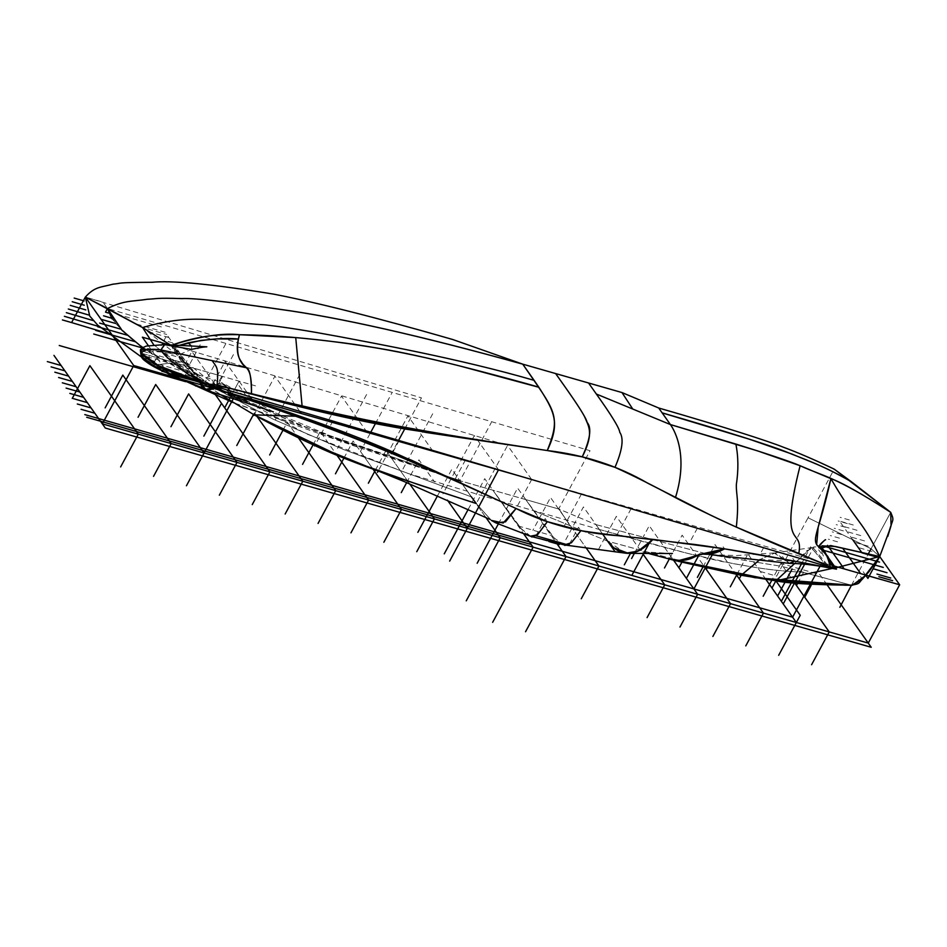 <?xml version="1.0" encoding="UTF-8"?>
<svg xmlns="http://www.w3.org/2000/svg" width="947" height="947" viewBox="0 0 947 947"><rect width="100%" height="100%" fill="white"/><g stroke="black" fill="none" stroke-linecap="round" stroke-linejoin="round"><path stroke-width="0.71" stroke-dasharray="4.74 3.55" d="M251.476 394.153L301.939 407.234L302.093 405.955L301.939 407.234M170.436 344.968L171.028 345.383C183.114 366.288 196.349 380.516 210.719 388.081L221.728 395.373L199.308 379.877L171.028 345.383L171.952 345.063L507.568 445.421L476.175 503.721M820.789 547.792L836.497 569.171L820.824 548.147L828.661 559.251L829.548 562.352M834.804 568.093L832.484 568.389M828.128 567.655L811.425 547.65L794.722 563.429L811.224 547.697L829.004 567.774M789.81 563.37L775.155 552.87L759.991 559.559L774.208 552.941L789.194 563.335M802.819 572.248L851.471 585.21L802.819 572.248C766.881 570.461 752.131 566.602 732.836 563.572L687.735 553.391L599.356 529.468L687.735 553.391L732.836 563.572C752.131 566.602 766.881 570.461 802.819 572.248C762.666 570.058 747.739 565.915 725.639 562.198C709.102 559.156 662.024 547.283 599.356 529.468L607.631 541.175L685.971 562.53M673.791 559.346L676.927 561.05M702.71 554.125L705.503 554.232M851.448 585.258L781.867 566.389L709.279 554.575L595.923 524.602L607.631 541.175L533.552 510.634L607.631 541.175L595.923 524.602L709.279 554.575L781.867 566.389L808.051 517.772L871.086 548.775L879.704 556.552L871.086 548.775L808.051 517.772L834.224 469.144M564.294 544.916L554.35 538.168L525.751 499.59L559.192 509.155L595.923 524.602L615.195 551.864L595.923 524.602L559.192 509.155L569.964 525.644L607.631 541.175L681 561.24M564.436 544.939L554.397 538.216L533.552 510.634L569.964 525.644L559.192 509.155L459.946 480.745L525.751 499.59L533.552 510.634L525.751 499.59M625.707 553.202L607.631 541.175L615.195 551.864M530.793 536.345L521.276 528.757L492.842 490.167L521.537 529.042L530.391 536.203M376.302 470.351L476.27 503.544L491.339 520.388L476.27 503.544L459.946 480.745L390.081 456.17L459.946 480.745L491.339 422.445M449.352 477.619L300.85 425.534L205.712 383.606L142.464 347.608M459.97 480.792L471.393 496.867L343.465 449.482L273.494 419.332L204.635 382.86L184.12 369.614L153.686 344.767L199.308 379.877M471.393 496.867L343.465 449.482L273.494 419.332L201.735 381.085M295.831 416.23L297.547 415.39C257.809 401.173 215.727 390.756 216.91 386.944L200.16 382.848L206.268 389.501M239.046 381.144L231.79 394.627C183.694 375.32 141.423 367.377 141.399 353.195L239.046 381.144L231.79 394.627L237.661 383.736L248.682 399.338L247.948 399.527L297.547 415.39M237.733 400.131L229.553 390.661L231.826 394.568L200.16 382.848C196.1 371.887 190.832 366.122 184.334 365.578L200.16 382.848L231.826 394.568L237.78 400.143M144.181 360.203L152.68 365.246L184.18 361.624L195.627 372.893L200.586 376.361L194.313 373.449L222.048 382.777L227.813 387.95L223.551 383.464L210.719 388.081L221.728 395.373M141.399 353.195L156.8 357.599L152.68 365.246L200.16 382.848L152.68 365.246L163.807 371.828M112.006 318.843L130.568 338.233L152.384 354.178L208.139 384.766L356.652 446.818L459.946 480.745L476.27 503.544L491.339 520.388M141.541 357.078L177.444 377.557L141.541 357.078M375.45 470.055L386.021 450.429L409.696 483.917L390.081 456.17L233.317 402.664L323.223 435.099L390.081 456.17L398.58 440.379M851.471 585.21L868.292 553.959L851.471 585.21M890.713 512.339L871.086 548.775L890.713 512.339M154.835 361.245L141.884 357.54L154.835 361.245L156.8 357.599L152.68 365.246L231.826 394.568M184.18 361.624L179.989 357.907C191.199 370.916 202.291 380.232 213.241 385.855L210.719 388.081L220.225 382.552L227.813 387.95M222.048 382.777L213.241 385.855C199.261 379.747 186.168 366.951 173.964 347.454L171.028 345.383L184.334 365.578C192.774 374.953 201.569 382.458 210.719 388.081L214.069 392.827M140.369 350.343L179.847 353.562L173.964 347.454L179.989 357.907L184.061 361.494L152.68 365.246M164.731 344.625L191.649 349.372L191.649 346.247L191.543 349.396L179.516 354.498L173.964 347.454L171.028 345.383L173.964 347.454L178.853 345.489L173.964 347.454L175.337 354.628L154.61 349.36M141.375 348.259L179.516 354.498M569.478 544.016L578.499 527.278L580.89 530.675C571.349 544.939 564.412 549.071 560.103 543.057C557.534 543.057 548.68 532.25 533.552 510.634M535.955 535.765L545.2 518.589L547.366 521.655C537.624 536.913 530.817 541.057 526.946 534.108C524.591 533.717 515.819 522.756 500.655 501.212L492.842 490.167M248.682 399.338L234.927 398.651L229.553 390.661M231.79 394.627L230.038 397.882M860.468 576.534L862.042 578.759M858.574 579.564L859.651 581.091M856.857 581.932L857.532 582.879M865.7 575.267L863.226 571.763M847.328 523.596L838.154 520.968M845.363 527.242L836.189 524.614M843.41 530.876L834.224 528.26M841.445 534.522L832.271 531.894M849.293 519.95L840.119 517.322M839.48 538.168L830.306 535.54M837.515 541.814L828.341 539.186M823.523 550.302L821.676 549.781M853.294 524.993L839.516 521.051L852.738 539.754M872.033 551.497L858.254 547.555M868.281 546.206L854.514 542.264M864.528 540.903L850.761 536.961M860.787 535.6L847.02 531.658M857.035 530.296L843.268 526.354M827.145 584.915L819.865 574.604L780.849 563.441L794.722 583.068M827.406 564.791L813.426 548.1L806.927 550.669L794.722 563.429M801.505 563.867L810.75 546.691M804.642 564.163L814.029 546.739M820.007 566.282L821.238 563.998M153.58 366.513L152.645 365.305L156.8 357.599L222.604 376.433L216.981 386.861L222.604 376.433L255.501 385.855M216.934 386.956L215.928 388.826L216.934 386.956L191.874 351.526L182.854 368.288M189.696 367.01L184.405 376.859L189.696 367.01L141.162 353.124M499.318 500.833L407.21 473.216L306.118 433.738L211.394 382.257L142.583 327.555L166.684 334.457M468.28 509.237L484.722 478.685L523.49 533.528L500.655 501.212L599.356 529.468M406.654 482.627L418.917 459.84L434.531 481.928M437.514 495.837L451.826 469.262L485.882 517.453L467.747 491.789M432.708 413.768L401.516 471.713M366.596 394.497L337.558 448.428M299.856 374.337L275.328 419.876M233.424 354.616L216.354 386.317M200.208 344.755L188.441 366.619M199.403 380.741L166.992 334.895L161.108 345.821M199.663 381.108L183.209 376.397M197.769 378.421L164.861 369.01M198.846 379.96L173.194 372.609M195.094 374.657L152.526 362.464M191.353 369.354L143.364 355.61M187.601 364.05L140.002 350.426M183.86 358.747L146.335 348.011M176.367 348.141L173.964 347.454M172.614 342.85L164.115 340.411M168.874 337.546L151.413 332.551M165.121 332.243L136.463 324.04M161.381 326.94L119.772 315.031M797.646 583.34L803.423 572.604M776.658 576.072L781.867 566.389M760.275 571.479L776.729 576.178M598.682 549.142L616.331 516.352L640.527 550.586M449.15 477.525L319.613 432.921L227.836 394.07L151.153 353.373L127.561 335.581L115.842 323.661L107.484 308.521L590.04 450.701L558.647 509.001L586.382 548.242L550.527 497.518L532.877 530.308M485.882 517.453L459.946 480.745M343.903 458.135L353.113 441.006L373.035 469.179L360.452 451.388L370.786 432.199M375.414 423.605L391.845 393.088M404.724 428.967L421.474 397.87L85.337 297.074L102.951 302.117L107.484 308.521M195.615 386.447L193.922 384.044L185.683 381.688M373.035 469.179L357.102 446.641M736.92 574.486L747.941 554.019L765.886 579.41M703.053 566.874L715.044 544.608L736.044 574.32M669.304 559.014L682.136 535.185L704.84 567.312M634.383 553.344L649.24 525.774L673.53 560.151M565.773 539.719L583.435 506.929L602.47 533.859M498.371 523.857L517.63 488.096L556.67 543.341M313.102 444.794L320.216 431.595L336.966 455.282M282.987 430.198L287.308 422.173L298.376 437.822M253.488 414.466L254.412 412.75L257.004 416.431M780.849 563.441L771.793 580.262M831.951 565.406L522.898 476.945M225.777 343.785L203.013 386.056M142.038 347.845L143.553 348.898M134.356 341.441L135.149 342.151M164.719 368.809L148.288 345.56M169.347 344.909L171.028 345.383M248.86 398.876L250.044 396.698L225.09 361.387L210.376 388.72M299.737 411.306L274.914 376.184L253.725 415.532M367.105 432.341L341.5 396.118L314.428 446.404M432.909 451.186L407.932 415.84L378.208 471.038M498.714 470.02L474.352 435.561L442.959 493.861M531.61 479.431L507.568 445.421M164.671 368.785L150.253 348.342C148.028 354 148.821 359.659 152.645 365.305M150.952 349.336L148.987 352.971M332.87 421.06L330.124 426.15M399.137 440.544L393.254 451.47M465.403 460.029L454.619 480.07M531.669 479.525L515.973 508.669M581.375 494.145L563.714 526.934M631.069 508.752L616.556 535.718M697.335 528.248L689.487 542.82M763.602 547.733L760.074 554.291M526.414 535.091L548.917 541.542M518.139 525.952L551.036 535.375M649.074 543.389L651.986 537.979L652.968 539.364M712.961 553.51L713.505 552.503M723.165 546.821L724.621 548.869M792.84 558.481L794.746 561.18L759.991 559.559M785.193 560.411L781.453 555.108M889.458 530.379L888.854 532.392M816.669 544.714L820.895 549.84C822.245 550.231 828.838 557.167 827.24 555.901L829.063 560.813M828.661 559.251L826.707 554.835L821.203 548.42M820.528 547.295L820.895 548.443M822.008 545.839L818.516 547.816L821.096 549.485L819.605 546.159L823.464 556.256L818.196 549.236L819.605 546.265M811.224 547.697L819.581 546.111M866.588 574.131L864.789 576.072M775.155 552.87L811.425 547.65M774.208 552.941L736.541 555.558L709.267 554.575M672.406 553.51L641.723 551.77L648.068 553.344M205.712 383.606L237.922 399.385L196.716 377.391L184.12 369.614M273.387 411.862L223.551 383.464M198.574 381.511L202.113 382.6M356.652 446.818L323.223 435.099M179.847 353.562L184.061 361.494"/><path stroke-width="1.42" d="M142.464 347.608L121.997 330.302L107.484 308.521L142.583 327.555C195.413 312.202 217.502 322.229 265.444 324.892C289.486 327.84 305.928 330.456 340.541 336.872C370.869 342.684 459.97 358.676 534.132 380.363L522.756 364.181C420.172 335.664 339.014 317.352 279.318 309.267C226.037 301.513 193.567 297.962 181.907 298.613C154.894 297.76 157.569 298.826 147.33 299.276C131.491 301.691 124.602 300.104 107.484 308.521C124.59 300.092 131.491 301.679 147.306 299.252C157.557 298.802 154.87 297.737 181.883 298.577C193.543 297.926 226.013 301.477 279.294 309.231C338.99 317.316 420.137 335.617 522.732 364.145L452.867 339.559C419.888 330.03 335.735 306.177 274.133 294.221C213.347 284.218 172.626 280.253 151.946 282.289C113.628 282.49 123.619 283.177 112.953 284.183C100.37 287.568 94.96 286.42 85.337 297.074L89.752 316.073L97.766 325.2L141.541 357.078L97.766 325.2L89.752 316.073L85.337 297.074L83.372 300.708L84.105 300.933M171.028 345.383L142.583 327.555L153.686 344.767L142.583 327.555L171.028 345.383C208.304 332.208 229.565 334.693 253.784 335.037C277.033 335.723 303.312 337.901 332.622 341.547C360.298 344.684 391.608 350.153 426.552 357.93C461.722 365.791 537.73 386.423 538.867 387.287L534.132 380.363C459.97 358.676 370.869 342.684 340.541 336.872C305.928 330.456 289.486 327.84 265.444 324.892C217.502 322.229 195.413 312.202 142.583 327.555L85.337 297.074L142.583 327.555L171.028 345.383C199.225 336.374 222.036 332.811 239.461 334.693L295.736 337.594L302.093 405.955L295.736 337.594C322.868 339.973 351.467 343.714 381.534 348.804C401.208 352.059 427.346 357.8 459.946 366.004L538.867 387.287C554.741 411.969 560.304 423.143 547.271 450.547L582.251 456.88C594.077 433.501 588.762 426.766 585.234 418.148C583.506 413.981 577.125 404.049 566.081 388.353L555.629 373.556L522.732 364.145C555.214 411.59 561.453 414.964 547.271 450.547C584.133 454.809 617.704 465.735 647.973 483.313L710.747 515.239C736.162 527.42 767.141 541.175 836.497 569.171L830.199 566.626C826.861 553.226 822.694 546.312 817.711 545.886C811.259 538.677 819.522 530.687 830.886 478.649C858.018 525.218 861.806 519.264 879.704 556.552L889.115 531.362L879.704 556.552L830.626 545.567L820.824 548.147L822.008 545.839L835.455 546.502L879.704 556.552C861.806 519.264 858.018 525.218 830.886 478.649C841.587 482.343 861.533 493.576 890.713 512.339C834.023 475.643 823.582 476.542 800.108 465.723L757.517 450.867L670.417 424.564C672.133 426.99 689.7 451.849 675.448 497.637C689.7 451.849 672.133 426.99 670.417 424.564L735.866 444.06C738.376 456.703 738.542 470.209 736.34 484.568C736.091 495.897 739.299 498.974 736.328 527.112L830.199 566.626L827.607 556.149C830.105 560.091 828.187 562.956 835.301 568.437L836.497 569.171L828.128 567.655C814.136 564.945 801.363 563.524 789.81 563.37L794.746 561.18L836.497 569.171C760.074 554.291 724.786 548.562 694.98 544.501L619.705 535.824C581.363 533.22 546.821 524.117 516.068 508.503L505.532 521.809L495.861 522.91L491.339 520.388L503.188 523.016L516.068 508.503L547.366 521.655L537.624 534.641L530.793 536.345L564.294 544.916L571.349 542.797L580.89 530.675L571.432 542.726L564.436 544.939L625.707 553.202L638.077 551.118L652.968 539.364L724.621 548.869L794.746 561.18L789.194 563.335L709.267 554.575M225.907 392.224C288.681 413.034 341.607 432.459 384.683 450.488C440.083 473.228 491.15 497.282 512.753 506.988L411.223 460.088L297.547 415.39C333.095 427.559 364.903 439.763 392.958 452.027L516.068 508.503L392.958 452.027C364.903 439.763 333.095 427.559 297.547 415.39C255.051 400.356 210.198 389.122 208.624 384.518L836.497 569.171L208.624 384.518C213.892 382.268 257.122 396.521 301.939 407.234L426.079 432.471L547.271 450.547L405.316 429.062C373.544 423.711 339.085 416.443 301.939 407.234M141.174 356.131L140.369 350.343L141.375 353.184C139.73 356.995 143.494 361.02 152.68 365.246L141.174 356.131L141.375 353.184L158.67 365.684L205.191 383.499L163.807 371.828C148.241 363.956 149.579 364.169 144.181 360.203L141.375 353.184C142.512 355.658 148.348 359.86 158.871 365.791C172.733 372.254 163.76 370.111 200.338 382.079C168.874 371.863 173.692 372.751 164.233 368.572C151.011 361.718 143.399 356.593 141.375 353.184C143.731 349.573 150.242 348.496 160.919 349.94C162.647 353.361 167.441 358.084 175.302 364.122C185.541 370.537 179.468 370.952 205.191 383.499L216.91 386.944C218.864 367.093 216.922 367.696 212.14 360.594C216.922 367.696 218.864 367.093 216.91 386.944L205.748 389.264L200.16 382.848C202.303 390.495 207.878 391.857 216.91 386.944L200.338 382.079L216.91 386.944C219.444 385.772 230.973 388.175 251.476 394.153C251.44 377.439 249.712 368.62 246.279 367.72L160.919 349.94C162.647 353.361 167.441 358.084 175.302 364.122C185.541 370.537 179.468 370.952 205.191 383.499L168.921 374.077L206.268 389.501L216.91 386.944C217.585 389.241 228.168 393.372 248.682 399.338M251.476 394.153C252.056 365.08 245.557 369.815 241.284 361.576C236.691 355.468 236.087 346.507 239.461 334.693L238.443 339.05C236.052 352.414 238.668 361.967 246.279 367.72L160.919 349.94L164.731 344.625L206.813 346.815C205.866 347.076 206.15 346.211 191.649 349.372M834.224 469.144L890.713 512.339L851.507 481.834C819.865 463.817 804.95 459.662 785.252 451.482C770.266 445.552 724.692 430.873 662.142 412.856L670.417 424.564L596.338 394.023L670.417 424.564L658.71 408.003C723.39 426.635 768.585 441.266 783.418 447.233C797.398 452.37 814.337 459.674 834.224 469.144L851.507 481.834C823.357 465.581 808.845 461.284 791.834 454.015L749.243 439.159L662.142 412.856L658.71 408.003L621.978 392.555L632.75 409.033L621.978 392.555L588.537 382.979L596.338 394.023C611.596 415.402 619.397 428.151 619.752 432.282C624.002 438.402 622.416 450.085 614.982 467.356C622.416 450.085 624.002 438.402 619.752 432.282C619.385 428.151 611.644 415.473 596.503 394.248L588.537 382.979L555.629 373.556L563.441 384.6C578.641 406.038 586.524 418.621 587.081 422.362C591.875 427.642 590.265 439.148 582.251 456.88L614.982 467.356C632.466 475.24 652.613 485.338 675.448 497.637C691.606 506.136 711.895 515.973 736.328 527.112C739.299 498.974 736.091 495.897 736.34 484.568C738.542 470.209 738.376 456.703 735.866 444.06C768.869 454.323 790.283 461.544 800.108 465.723C777.558 554.883 804.074 525.36 798.735 553.782C804.074 525.36 777.558 554.883 800.108 465.723L830.886 478.649L818.172 527.148L816.669 544.714L827.607 556.149M888.854 532.392L891.068 525.68L890.713 512.339C894.406 521.087 892.985 518.092 889.115 531.362L889.458 530.379M829.548 562.352L835.301 568.437M678.135 561.287L700.543 554.244L724.621 548.869C707.823 557.44 705.503 552.705 698.614 554.646C690.138 560.103 681.864 561.678 673.791 559.346L678.135 561.287L741.11 575.279L759.991 559.559L741.11 575.279L775.877 580.819L794.722 563.429L775.877 580.819L832.484 568.389L775.877 580.819L845.162 585.199L852.359 585.27L864.789 576.072L879.704 556.552L834.804 568.093L879.704 556.552L865.57 575.089L868.884 571.799L879.704 556.552L834.804 568.093M607.631 541.175L613.893 547.875L628.429 553.379L639.734 550.29L652.968 539.364C626.914 568.46 609.347 543.602 607.631 541.175M648.068 553.344L676.927 561.05L702.71 554.125M703.42 554.137L699.667 554.019L705.503 554.232L724.621 548.869M839.847 607.299L851.471 585.21L755.008 577.717L681 561.24L775.877 580.819C787.229 583.316 812.419 584.773 851.471 585.21L861.9 579.647L865.57 575.089L879.988 579.209M495.861 522.91L530.391 536.203L537.34 534.842L547.366 521.655L580.89 530.675C600.931 533.812 624.949 536.712 652.968 539.364M459.97 480.792L449.352 477.619M471.393 496.867L476.27 503.544L418.207 484.58L346.034 458.987L254.139 414.833L221.728 395.373L254.139 414.833L308.58 442.687L403.197 481.147L490.132 519.441M221.728 395.373L254.139 414.833L295.831 416.23M205.748 389.264L212.282 392.165L237.78 400.143L247.948 399.527L237.673 400.119L273.387 411.862M229.553 390.661L227.813 387.95M152.68 365.246L168.921 374.077M512.753 506.988L516.068 508.503L503.188 523.016L491.339 520.388M108.431 313.031L105.519 312.167L107.484 308.521L112.006 318.843M177.444 377.557L233.317 402.664L177.444 377.557M868.292 553.959L871.086 548.775L868.292 553.959M191.649 346.247L188.11 342.826C208.435 338.931 225.208 337.665 238.443 339.05L217.112 338.908L200.977 340.423L178.853 345.489L188.11 342.826L191.649 346.247M164.399 344.613L160.919 349.94C150.242 348.496 143.731 349.573 141.375 353.184L141.375 348.259L146.24 346.081L164.399 344.613L191.543 349.396M832.484 568.389L775.877 580.819L794.722 563.429M681 561.24L755.008 577.717L851.471 585.21C860.93 583.257 857.177 584.595 865.57 575.089M500.892 501.555L499.318 500.833M141.162 353.124L140.499 349.538L154.61 349.36M230.038 397.882L224.676 407.837L214.069 392.827M834.319 566.081L836.497 569.171C760.074 554.291 724.786 548.562 694.98 544.501L619.705 535.824C581.363 533.22 546.821 524.117 516.068 508.503M820.789 547.792L831.123 545.661L879.704 556.552L867.926 578.416L865.7 575.267M72.244 398.45L89.894 365.66L138.298 434.14L102.335 423.854L105.306 428.044L871.228 647.286L868.257 643.084L899.65 584.784L879.704 556.552M852.738 539.754L861.734 552.48M883.267 567.407L823.523 550.302M879.526 562.104L822.623 545.815M892.63 580.665L878.863 576.723M890.76 578.013L876.993 574.071M887.019 572.71L873.241 568.768M875.774 556.8L862.007 552.859M831.951 565.406L899.65 584.784L868.257 643.084L827.145 584.915M844.179 568.91L827.536 545.354M860.634 573.61L842.581 548.076M200.338 382.079L836.497 569.171L828.376 557.688M777.605 595.994L792.13 569.029M781.358 601.298L801.505 563.867M783.228 603.949L804.642 564.163M522.898 476.945L133.728 365.542L102.335 423.854L98.595 418.55L792.592 617.195L820.007 566.282M765.886 579.41L796.344 622.499L800.227 615.278L775.877 580.819M216.981 386.861L219.041 389.963L216.981 386.861M556.67 543.341L566.022 556.576L533.125 547.153L523.49 533.528L533.125 547.153L500.217 537.742L485.882 517.453M500.217 537.742L482.568 570.532L500.217 537.742L467.321 528.319L447.351 500.075L467.321 528.319L498.536 469.783M202.587 385.251L199.403 380.741M165.476 369.188L164.861 369.01M153.473 362.737L152.526 362.464M794.722 583.068L829.241 631.921L796.463 585.53L797.646 583.34M602.47 533.859L615.195 551.864M868.257 643.084L829.241 631.921L804.737 597.237L811.212 585.21M829.241 631.921L811.591 664.711L829.241 631.921L796.344 622.499L771.983 588.04L775.711 581.115M736.044 574.32L763.436 613.088L739.24 578.842L741.004 575.563M704.84 567.312L730.539 603.665L706.332 569.431L706.924 568.33M673.53 560.151L697.631 594.243L664.735 584.832L642.48 553.332L664.735 584.832L598.93 565.998L586.382 548.242L598.93 565.998L566.022 556.576L525.549 631.744L566.022 556.576M459.946 480.745L449.15 477.525M370.786 432.199L375.414 423.605M467.321 528.319L449.659 561.109L467.321 528.319L434.413 518.909L409.696 483.917L434.413 518.909L401.516 509.486L373.035 469.179M185.683 381.688L59.259 345.501M74.197 298.08L83.372 300.708L71.605 322.572L106.904 333.166M64.384 316.31L99.044 326.573M66.349 312.664L92.995 320.524M68.314 309.018L88.947 315.079M70.267 305.372L85.822 309.906M72.232 301.726L84.319 305.23M398.58 440.379L404.724 428.967M84.816 414.608L98.595 418.55L53.943 355.374M61.117 365.53L47.35 361.588M64.87 370.833L51.102 366.891M68.61 376.137L54.843 372.195M72.363 381.44L58.596 377.498M76.115 386.743L62.336 382.801M79.856 392.046L66.089 388.092M83.608 397.338L69.829 393.396M87.349 402.641L73.582 398.699M91.101 407.944L77.323 404.002M94.842 413.247L81.075 409.305M531.243 544.501L86.686 417.26M336.966 455.282L368.608 500.063L138.298 434.14L120.636 466.93L138.298 434.14M298.376 437.822L335.712 490.653L318.05 523.442L335.712 490.653M257.004 416.431L302.803 481.23L285.154 514.02L302.803 481.23M203.854 436.129L221.503 403.339L269.907 471.819L252.245 504.597L269.907 471.819M170.957 426.706L188.607 393.916L236.999 462.396L219.349 495.186L236.999 462.396M138.049 417.284L155.699 384.506L204.102 452.974L186.441 485.764L235.495 394.674M105.153 407.873L122.802 375.083L171.194 443.563L153.544 476.353L171.194 443.563M498.371 523.857L477.158 563.264M468.28 509.237L444.25 553.853M437.514 495.837L417.852 532.356M253.488 414.466L236.762 445.54M282.987 430.198L269.658 454.962M313.102 444.794L302.555 464.373M343.903 458.135L335.463 473.796M375.45 470.055L368.359 483.219M406.654 482.627L401.268 492.629M634.383 553.344L631.578 558.552M669.304 559.014L664.486 567.975M703.053 566.874L697.383 577.398M736.92 574.486L730.291 586.809M771.793 580.262L763.187 596.231M71.605 322.572L62.419 319.944M133.728 365.542L85.337 297.074L107.484 308.521M401.516 509.486L383.855 542.276L401.516 509.486L368.608 500.063L350.958 532.853L368.608 500.063M796.344 622.499L778.683 655.288L796.344 622.499L697.631 594.243L679.982 627.032L697.631 594.243M763.436 613.088L745.786 645.866L763.436 613.088M730.539 603.665L712.878 636.455L730.539 603.665M664.735 584.832L647.073 617.622L664.735 584.832M631.827 575.409L649.074 543.389M598.93 565.998L581.269 598.776L598.93 565.998M533.125 547.153L492.653 622.321L533.125 547.153M434.413 518.909L416.763 551.687L434.413 518.909M482.568 570.532L466.244 600.836L482.568 570.532M93.741 334.031L143.009 348.129M95.706 330.385L134.723 341.547M97.671 326.739L127.158 335.179M99.636 323.093L120.849 329.165M101.589 319.447L115.617 323.46M103.554 315.801L111.19 318.085M169.691 375.841L164.719 368.809M148.288 345.56L142.37 337.179L169.347 344.909M251.949 399.385L250.044 396.698M301.3 413.508L299.737 411.306M432.909 451.186L432.27 450.287M254.116 414.81L253.725 415.532M378.208 471.038L377.51 472.316M164.068 367.886L162.103 371.532M164.671 368.785L153.58 366.513M221.255 388.317L220.272 390.14M548.917 541.542L559.31 544.513M535.955 535.765L568.863 545.176L569.478 544.016M624.333 564.803L630.217 553.877M693.891 588.939L713.505 552.503M686.397 578.345L698.164 556.481M678.904 567.738L681.651 562.636M759.991 559.559L741.11 575.279M254.139 414.833C272.499 425.12 292.718 435.371 314.818 445.575C333.178 454.347 358.759 464.385 391.596 475.678L476.27 503.544M543.412 449.955C519.879 446.226 463.391 438.153 405.304 427.381C355.729 418.515 296.932 405.375 228.89 387.974M824.73 540.204L825.595 539.743C825.476 538.938 818.539 546.159 819.83 546.265C818.622 545.969 820.256 543.945 824.73 540.204M821.203 548.42L820.528 547.295L820.895 548.443M845.162 585.199L852.359 585.27M628.429 553.379L672.406 553.51M861.9 579.647L868.884 571.799M891.068 525.68L887.741 536.487"/></g></svg>
